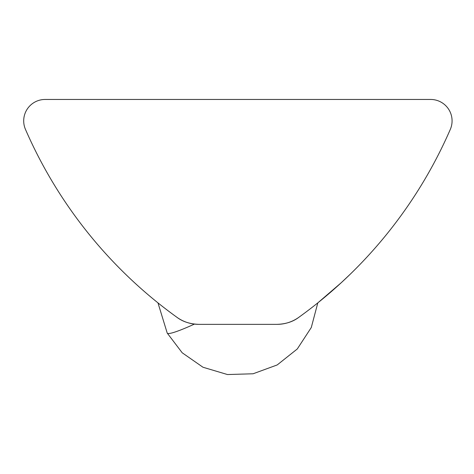<?xml version="1.0" encoding="UTF-8"?>
<svg xmlns="http://www.w3.org/2000/svg" width="474" height="474" viewBox="0 0 474 474"><rect width="100%" height="100%" fill="white"/><g stroke="black" fill="none" stroke-linecap="round" stroke-linejoin="round"><path stroke-width="0.71" d="M176.921 317.29C182.739 321.698 190.038 324.056 198.825 324.352A37.482 37.482 0 0 1 176.921 317.29A455.153 455.153 0 0 1 25.478 129.414A21.419 21.419 0 0 1 45.119 99.457L430.659 99.457A21.419 21.419 0 0 1 450.3 129.414A455.153 455.153 0 0 1 298.857 317.29A37.482 37.482 0 0 1 276.952 324.352C285.686 324.103 292.985 321.751 298.857 317.29M198.825 324.352L276.952 324.352M194.459 324.098A80.319 6.63 151.6 0 1 167.215 333.074L182.206 352.792L202.985 367.243L227.461 374.543L253.092 373.773L277.201 364.944L297.287 348.965L311.288 327.516L317.811 302.868L341.185 282.771L350.339 274.108M167.215 333.074L157.966 302.874"/></g></svg>
